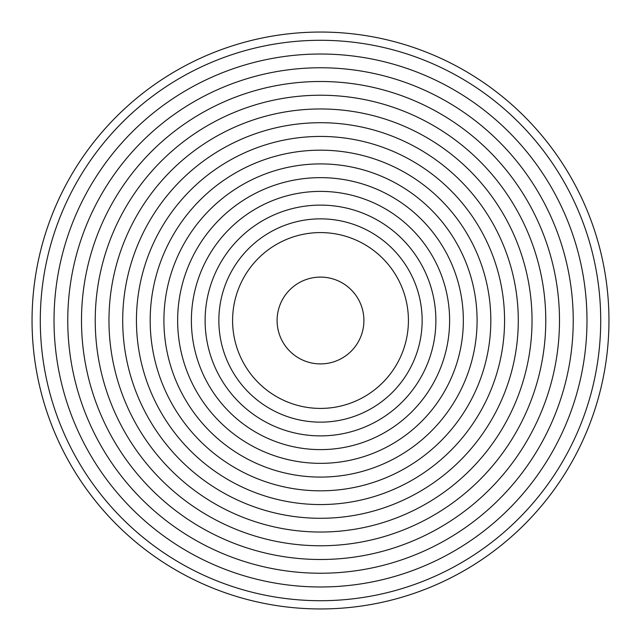 <?xml version="1.0" encoding="UTF-8"?>
<svg xmlns="http://www.w3.org/2000/svg" width="641" height="641" viewBox="0 0 641 641"><rect width="100%" height="100%" fill="white"/><g stroke="black" fill="none" stroke-linecap="round" stroke-linejoin="round"><path stroke-width="0.96" d="M232.595 320.5A87.905 87.905 0 0 1 364.457 244.365A87.905 87.905 0 0 1 364.457 396.635A87.905 87.905 0 0 1 232.595 320.5M218.853 320.5A101.647 101.647 0 0 0 371.323 408.525A101.647 101.647 0 0 0 371.323 232.475A101.647 101.647 0 0 0 218.853 320.5M205.12 320.5A115.38 115.38 0 0 1 378.19 220.576A115.38 115.38 0 0 1 378.19 420.424A115.38 115.38 0 0 1 205.12 320.5M191.387 320.5A129.113 129.113 0 0 0 385.057 432.314A129.113 129.113 0 0 0 385.057 208.686A129.113 129.113 0 0 0 191.387 320.5M177.645 320.5A142.855 142.855 0 0 1 391.923 196.787A142.855 142.855 0 0 1 391.923 444.213A142.855 142.855 0 0 1 177.645 320.5M163.912 320.5A156.588 156.588 0 0 0 398.79 456.112A156.588 156.588 0 0 0 398.79 184.888A156.588 156.588 0 0 0 163.912 320.5M150.178 320.5A170.322 170.322 0 0 1 405.665 172.998A170.322 170.322 0 0 1 405.665 468.002A170.322 170.322 0 0 1 150.178 320.5M136.445 320.5A184.055 184.055 0 0 0 412.532 479.901A184.055 184.055 0 0 0 412.532 161.099A184.055 184.055 0 0 0 136.445 320.5M122.703 320.5A197.797 197.797 0 0 1 419.398 149.209A197.797 197.797 0 0 1 419.398 491.791A197.797 197.797 0 0 1 122.703 320.5M108.97 320.5A211.53 211.53 0 0 0 426.265 503.69A211.53 211.53 0 0 0 426.265 137.31A211.53 211.53 0 0 0 108.97 320.5M95.237 320.5A225.263 225.263 0 0 1 433.132 125.412A225.263 225.263 0 0 1 433.132 515.588A225.263 225.263 0 0 1 95.237 320.5M81.495 320.5A239.005 239.005 0 0 0 439.998 527.479A239.005 239.005 0 0 0 439.998 113.521A239.005 239.005 0 0 0 81.495 320.5M67.762 320.5A252.738 252.738 0 0 1 446.865 101.623A252.738 252.738 0 0 1 446.865 539.377A252.738 252.738 0 0 1 67.762 320.5M54.028 320.5A266.472 266.472 0 0 0 453.74 551.276A266.472 266.472 0 0 0 453.74 89.724A266.472 266.472 0 0 0 54.028 320.5M40.295 320.5A280.205 280.205 0 0 1 460.607 77.833A280.205 280.205 0 0 1 460.607 563.167A280.205 280.205 0 0 1 40.295 320.5M320.5 608.95A288.45 288.45 0 0 0 570.306 176.275A288.45 288.45 0 0 0 70.694 176.275A288.45 288.45 0 0 0 320.5 608.95M320.5 363.904A43.404 43.404 0 0 0 358.087 298.794A43.404 43.404 0 0 0 282.913 298.794A43.404 43.404 0 0 0 320.5 363.904"/></g></svg>

